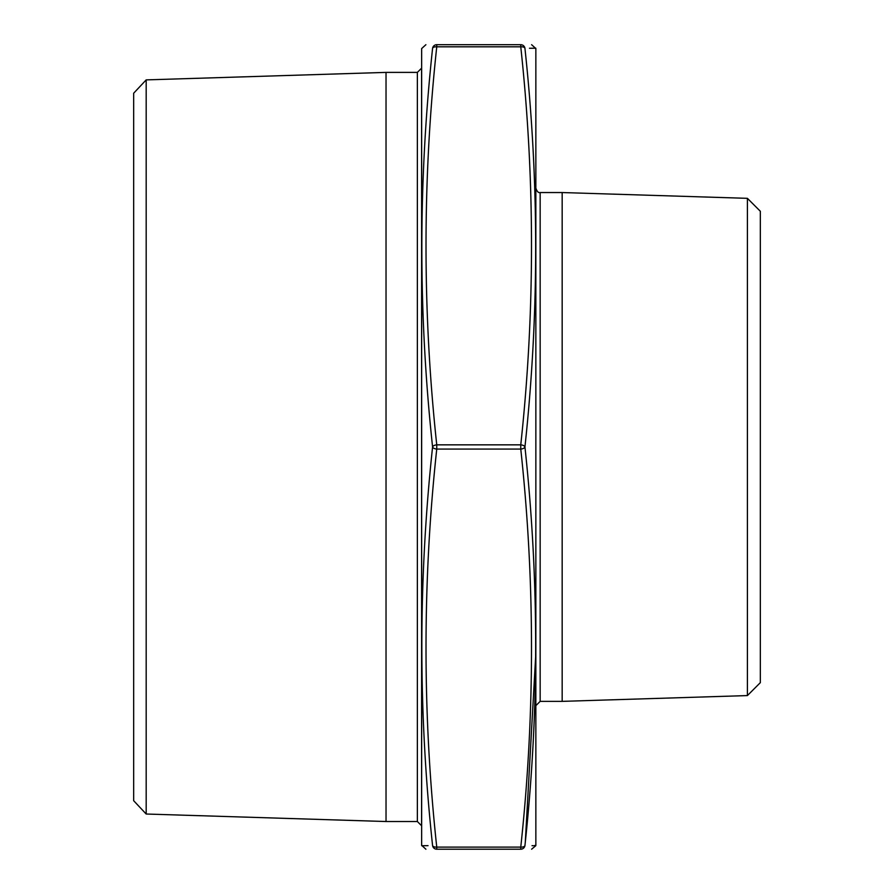 <?xml version="1.0" encoding="UTF-8"?>
<svg xmlns="http://www.w3.org/2000/svg" width="894" height="894" viewBox="0 0 894 894"><rect width="100%" height="100%" fill="white"/><g stroke="black" fill="none" stroke-linecap="round" stroke-linejoin="round"><path stroke-width="1.34" d="M520.766 849.211C535.081 849.211 535.081 849.211 520.766 849.211L436.753 849.211C422.437 849.211 422.437 849.211 436.753 849.211L436.753 847.099A4.235 2.112 174.2 0 1 432.584 845.612C418.269 845.746 418.269 845.746 432.584 845.612C418.269 712.864 418.269 579.971 432.584 446.955C418.269 314.073 418.269 181.191 432.584 48.298C418.269 48.175 418.269 48.175 432.584 48.298A4.235 2.112 5.8 0 1 436.753 46.812C422.437 179.493 422.437 312.162 436.753 444.843L520.766 444.843C535.081 312.162 535.081 179.493 520.766 46.812A4.235 2.112 -5.8 0 1 524.934 48.298C539.25 48.175 539.25 48.175 524.934 48.298C539.25 181.057 539.25 313.939 524.934 446.955C539.25 579.837 539.25 712.73 524.934 845.612C539.25 845.746 539.25 845.746 524.934 845.612A4.235 2.112 -174.2 0 1 520.766 847.099C535.081 714.429 535.081 581.748 520.766 449.079L436.753 449.079C422.437 581.748 422.437 714.429 436.753 847.099L520.766 847.099L520.766 849.211A4.235 4.213 90 0 0 524.934 845.612M535.852 48.567L535.852 845.344L535.852 48.567L531.617 44.7M421.655 845.344L421.655 48.567L421.655 845.344L425.89 849.211M421.599 68.167L421.599 825.754L417.364 821.519L386.029 821.519L386.029 72.392L417.364 72.392L421.599 68.167M436.753 44.7L520.766 44.7C535.081 44.7 535.081 44.7 520.766 44.7L520.766 46.812L436.753 46.812L436.753 44.7C422.437 44.7 422.437 44.7 436.753 44.7A4.235 4.213 -90 0 0 432.584 48.298M146.18 814.021L133.664 800.7L133.664 93.222L146.18 79.89L146.18 814.021L386.029 821.519M747.406 695.577L747.406 198.334L760.336 211.263L760.336 682.647L747.406 695.577L562.17 701.365L562.17 192.545L540.155 192.545L540.155 701.365L562.17 701.365M535.919 705.601L540.155 701.365M428.036 845.657L424.594 845.69M424.449 845.69L421.722 845.713M525.314 841.824L535.774 654.442M529.483 48.265L532.913 48.231M533.07 48.231L535.785 48.198M535.852 845.344L533.897 845.702M532.925 845.69L532.042 845.679M520.766 444.843A4.235 2.112 5.8 0 1 524.934 446.955A4.235 2.112 174.2 0 1 520.766 449.079L520.766 444.843M436.753 449.079A4.235 2.112 -174.2 0 1 432.584 446.955A4.235 2.112 -5.8 0 1 436.753 444.843L436.753 449.079M467.227 849.211L440.843 849.211M492.628 849.211L519.336 849.211M417.364 821.519L417.364 72.392M520.766 44.7A4.235 4.213 90 0 1 524.934 48.298M436.753 849.211A4.235 4.213 -90 0 1 432.584 845.612M146.18 79.89L386.029 72.392M747.406 198.334L562.17 192.545M540.155 192.545C538.479 193.037 537.071 191.629 535.919 188.31M421.655 48.567L425.89 44.7M535.785 845.713L531.617 849.211"/></g></svg>
